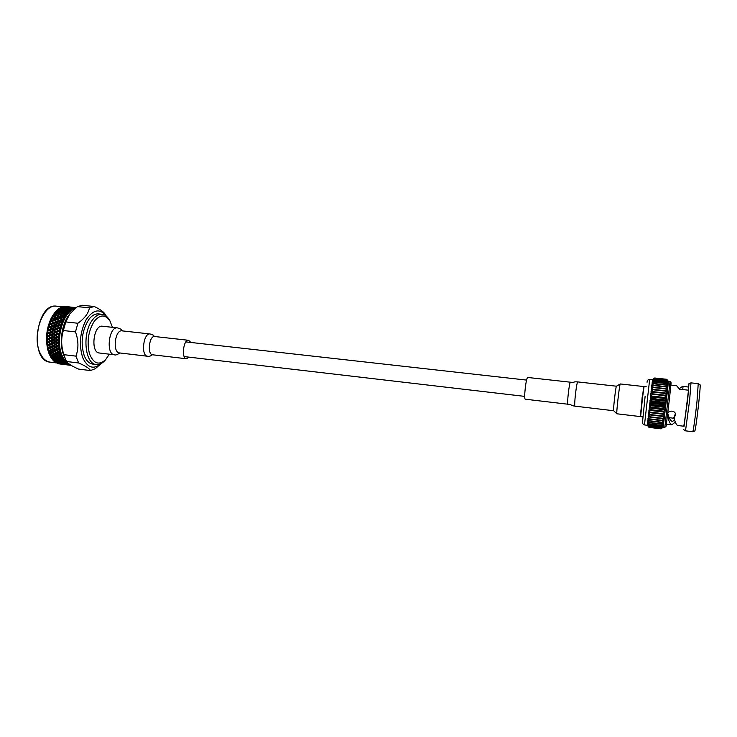 <?xml version="1.0" encoding="UTF-8"?>
<svg xmlns="http://www.w3.org/2000/svg" width="737" height="737" viewBox="0 0 737 737"><rect width="100%" height="100%" fill="white"/><g stroke="black" fill="none" stroke-linecap="round" stroke-linejoin="round"><path stroke-width="1.11" d="M647.068 382.273C647.187 380.458 648.063 379.481 649.684 379.334L644.47 424.936C642.95 424.521 642.323 423.37 642.581 421.481L645.142 396.11M644.47 424.936L647.344 425.277L652.567 379.647L654.631 378.007L652.531 379.795L654.585 378.265L652.457 380.181L654.502 378.8L652.365 380.826L654.392 379.601L652.245 381.711L654.253 380.661L652.098 382.825L654.051 382.217L651.923 384.161L653.885 383.507L651.729 385.709L653.627 385.598L651.508 387.45L653.387 387.598L651.278 389.357L653.129 389.762L651.029 391.421L667.169 393.217L665.474 391.135L653.129 389.762M664.737 414.424L648.606 412.527L650.283 414.562L648.376 414.655L650.043 416.801L648.164 416.635L649.813 418.883L647.97 418.459L649.61 420.772L647.805 420.09L649.408 422.725L647.657 421.527L649.288 423.913L647.537 422.743L649.15 425.313L647.445 423.738L649.067 426.226L647.381 424.484L649.011 426.88L647.344 424.991L648.984 427.267L647.335 425.249L648.984 427.377L661.08 428.851L663.18 427.165L661.098 428.741L663.217 426.907L661.153 428.354L663.392 425.654L661.347 426.787L663.512 424.669L661.522 425.387L663.668 423.443L661.66 424.199L663.844 422.006L661.863 422.55L664.037 420.366L662.121 420.348L664.258 418.542L662.323 418.644L664.488 416.552L662.627 416.018L664.737 414.424L662.904 413.632L665.004 412.176L663.143 411.578L665.271 409.836L663.493 408.556L665.557 407.432L663.742 406.382L665.833 404.991L664.046 403.729L666.11 402.54L664.396 400.624L666.395 400.108L664.645 398.468L666.663 397.722L663.18 427.165L661.762 428.308M648.984 427.267L661.098 428.741M648.984 427.22L661.107 428.694M649.011 426.88L661.153 428.354M649.011 426.787L661.163 428.261M649.067 426.226L661.236 427.7M649.076 426.087L661.255 427.561M649.15 425.313L661.347 426.787M649.168 425.129L661.375 426.603M649.26 424.134L661.494 425.618M649.288 423.913L661.522 425.387M666.745 379.297L654.649 377.998L666.755 379.306L668.413 381.361L666.745 379.297M649.408 422.725L661.66 424.199M667.86 380.67L666.755 379.334L654.622 378.035M649.435 422.458L661.697 423.922M649.583 421.076L661.863 422.55M649.61 420.772L661.9 422.237M666.727 379.647L668.376 381.904L666.727 379.647L654.567 378.339M666.736 379.573L654.585 378.265M649.776 419.224L662.084 420.689M649.813 418.883L662.121 420.348M666.672 380.237L668.321 382.549L666.672 380.237L654.484 378.919M666.681 380.117L654.502 378.8M649.997 417.179L662.323 418.644M650.043 416.801L662.37 418.266M666.58 381.084L668.321 382.549L668.229 383.443L666.58 381.084L654.364 379.767M666.598 380.918L654.392 379.601M650.246 414.968L662.581 416.423M650.283 414.562L662.627 416.018M666.46 382.19L668.229 383.443L668.109 384.567L666.46 382.19L654.226 380.872M666.488 381.987L654.253 380.661M648.606 412.527L662.858 414.056M665.004 412.176L648.855 410.288L650.504 412.609M650.55 412.186L662.904 413.632M666.312 383.553L668.109 384.567L667.971 385.912L666.312 383.553L654.051 382.217M666.34 383.295L654.078 381.969M648.855 410.288L663.143 411.578M665.271 409.836L649.113 407.957L650.78 410.131M650.826 409.698L663.189 411.135M666.137 385.138L667.971 385.912L667.796 387.469L666.137 385.138L653.848 383.802M666.174 384.852L653.885 383.507M649.113 407.957L651.066 407.57L663.438 409.007M665.557 407.432L649.389 405.562L651.066 407.57M651.121 407.119L663.493 408.556M665.944 386.953L667.796 387.469L667.611 389.219L665.944 386.953L653.627 385.598M665.981 386.621L653.673 385.276M649.389 405.562L651.361 404.954L663.742 406.382M665.833 404.991L649.666 403.13L651.361 404.954M651.416 404.502L663.797 405.921M665.714 388.952L667.611 389.219L667.4 391.144L665.714 388.952L653.387 387.598M665.76 388.592L653.433 387.238M649.666 403.13L651.665 402.31L664.046 403.729M666.11 402.54L649.942 400.688L651.665 402.31M651.72 401.849L664.101 403.268M665.474 391.135L667.4 391.144L666.921 395.419L665.216 393.466L652.853 392.084L650.771 393.613L666.921 395.419L666.663 397.722L650.495 395.907L652.273 397.068L664.645 398.468M665.52 390.739L653.175 389.376M649.942 400.688L651.969 399.675L664.35 401.075M666.395 400.108L650.218 398.275L651.969 399.675M652.024 399.214L664.396 400.624M665.216 393.466L667.169 393.217M665.262 393.051L651.029 391.421M650.218 398.275L652.273 397.068M652.319 396.617L664.7 398.017M664.986 395.483L652.614 394.092L664.931 395.916L666.921 395.419M652.614 394.092L650.771 393.613M652.567 394.525L650.495 395.907M664.931 395.916L666.663 397.722M689.648 400.034L690.984 382.862L698.234 383.636L697.036 400.864C695.525 415.53 693.231 431.937 692.752 431.716L685.502 430.841L689.648 400.034M688.294 386.971L688.975 383.59L687.649 400.09L683.807 426.226M692.752 431.716L694.761 431.007C695.7 431.744 701.136 384.281 700.049 384.788L700.039 384.778M674.125 418.008L673.388 417.722L673.885 417.538M675.304 422.061L671.904 424.798C670.237 424.438 668.827 421.463 667.676 415.871L667.611 414.71C667.307 409.901 676.05 409.947 675.47 415.023L674.106 417.916C675.175 422.688 676.455 425.221 677.966 425.525L684.102 426.262L688.496 390.186L679.615 389.21L676.594 385.691L670.91 385.073M679.321 388.537L682.655 386.354L688.625 387.054L682.655 386.354M688.625 387.054L688.45 390.186M674.714 420.247L672.319 421.361C670.624 421.03 669.15 418.524 667.879 413.872L667.676 415.871M675.405 414.203L674.318 415.686L674.106 417.916M682.702 389.551L683.061 386.446M646.303 386.814L644.055 386.575L642.581 397.289L640.619 416.617L642.857 416.884M640.61 416.608L642.139 397.363L644.046 386.575M525.324 399.214C523.51 399.583 526.126 376.699 527.812 377.473L570.502 382.217C569.369 381.508 566.716 404.668 567.987 404.226L525.324 399.214M640.278 416.212L643.641 386.888M50.383 356.386L52.493 357.353L53.764 356.8L51.673 355.805L50.383 356.386L49.038 353.631L50.005 353.143L48.568 352.341L48.191 351.162L46.505 340.301L46.523 337.325L48.181 338.605M48.191 351.162L49.204 350.619L47.813 349.771M47.748 349.163L49.692 350.361L51.148 349.568L49.222 348.343L47.748 349.163L49.222 348.343M49.729 348.057L51.645 349.292L53.138 348.472L51.249 347.219L49.729 348.057L49.084 347.634L50.604 346.786L48.753 345.515L47.205 346.381L49.084 347.634M51.765 346.924L53.654 348.186L55.174 347.33L53.322 346.058L51.249 347.219M53.856 345.754L55.699 347.035L57.265 346.16L55.441 344.861L53.322 346.058M55.984 344.557L57.808 345.856L58.859 345.266L58.794 344.511L57.615 343.645L55.441 344.861M57.265 346.16L57.808 345.856M55.174 347.33L55.699 347.035M53.138 348.472L53.654 348.186M51.148 349.568L51.645 349.292M49.204 350.619L49.692 350.361M47.518 348.509L48.578 347.919L47.223 347.035M49.287 345.22L51.129 346.491L52.686 345.616L50.862 344.326L48.753 345.515M51.415 344.013L53.23 345.312L54.824 344.419L53.036 343.101L50.862 344.326M53.589 342.788L55.367 344.105L57.007 343.193L55.247 341.867L53.036 343.101M55.819 341.544L57.569 342.88L58.674 342.263L57.523 340.605L55.247 341.867M57.007 343.193L57.569 342.88M54.824 344.419L55.367 344.105M52.686 345.616L53.23 345.312M50.604 346.786L51.129 346.491M47.205 346.381L50.254 343.875L48.458 342.567L46.846 343.479L48.66 344.778M48.578 347.919L57.615 343.645M47.011 345.708L48.126 345.082L46.827 344.161M49.02 342.254L50.798 343.571L52.428 342.659L50.669 341.332L48.458 342.567M51.24 341.01L52.99 342.337L54.658 341.406L52.935 340.07L50.669 341.332M53.515 339.748L55.229 341.084L56.933 340.144L55.247 338.799L52.935 340.07M55.846 338.467L57.523 339.821L58.674 339.195L57.615 337.509L55.68 338.366L57.523 339.821M53.635 336.662L55.275 338.007L57.053 337.049L55.432 335.694L53.469 336.588L55.68 338.366L55.247 338.799M56.933 340.144L57.947 340.144L57.523 340.605M54.658 341.406L55.662 341.378L55.229 341.084M52.428 342.659L52.99 342.337M50.254 343.875L50.798 343.571M46.846 343.479L50.079 340.872L48.356 339.536L46.68 340.476L48.421 341.802M48.126 345.082L59.375 339.379L58.103 340.282L58.656 340.706L58.656 339.978M46.698 342.769L47.859 342.115L46.606 341.176M48.946 339.213L50.65 340.549L52.355 339.61L50.669 338.265L48.356 339.536M51.268 337.942L52.944 339.287L54.676 338.338L53.027 336.984L51.102 337.841L52.889 339.25M56.049 335.372L57.661 336.726L58.859 336.09L58.942 335.307L57.891 334.414L55.883 335.335L57.661 336.726M53.939 333.557L55.505 334.911L57.357 333.953L55.8 332.608L53.773 333.557L55.883 335.335L55.432 335.694M57.053 337.049L59.411 338.209L58.702 338.412M54.676 338.338L55.68 338.366L55.275 338.007M51.47 334.847L53.082 336.192L54.888 335.234L53.304 333.889L51.304 334.81L53.469 336.588L53.027 336.984M52.355 339.61L53.359 339.619L52.944 339.287M49.057 336.127L50.696 337.482L52.465 336.523L50.853 335.169L48.9 336.063L51.102 337.841L50.669 338.265M50.079 340.872L51.083 340.844L50.65 340.549M46.68 340.476L50.098 337.804L48.449 336.459L46.689 337.408L48.366 338.753M47.859 342.115L57.615 337.509M46.569 339.748L47.776 339.075L46.578 338.117M56.445 332.276L57.993 333.621L59.236 332.995L59.356 332.212L58.352 331.337L56.27 332.304L57.993 333.621M54.418 330.489L55.92 331.825L57.836 330.876L56.353 329.559L54.243 330.554L56.27 332.304L55.8 332.608M57.357 333.953L59.66 335.169L58.942 335.307M54.888 335.234L55.883 335.335L55.505 334.911M51.866 331.761L53.405 333.096L55.275 332.147L53.764 330.812L51.691 331.788L53.773 333.557L53.304 333.889M52.465 336.523L53.469 336.588L53.082 336.192M49.351 333.041L50.927 334.386L52.769 333.428L51.221 332.083L49.195 333.032L51.304 334.81L50.853 335.169M50.098 337.804L51.102 337.841L50.696 337.482M46.901 334.322L48.504 335.667L50.309 334.709L48.725 333.364L46.744 334.285L48.9 336.063L48.449 336.459M46.689 337.408L47.113 331.272L49.195 333.032L48.725 333.364M47.776 339.075L57.891 334.414M46.634 336.68L47.896 335.998L46.744 335.031M57.016 329.236L58.499 330.563L59.955 329.181L58.988 328.315L56.832 329.328L58.499 330.563M55.082 327.486L56.519 328.794L58.499 327.873L57.081 326.583L54.897 327.606L56.832 329.328L56.353 329.559M57.836 330.876L60.075 332.147L59.356 332.212M55.275 332.147L56.27 332.304L55.92 331.825M52.438 328.72L53.912 330.038L55.855 329.107L54.409 327.799L52.263 328.813L54.243 330.554L53.764 330.812M52.769 333.428L53.773 333.557L53.405 333.096M49.84 329.973L51.341 331.3L53.257 330.36L51.774 329.043L49.665 330.029L51.691 331.788L51.221 332.083M50.309 334.709L51.304 334.81L50.927 334.386M47.896 335.998L48.9 336.063L48.504 335.667M46.882 333.585L48.191 332.903L47.094 331.945M47.297 331.235L48.826 332.58L50.696 331.632L49.186 330.296L47.113 331.272L47.675 328.306L49.665 330.029L49.186 330.296M57.772 326.279L59.181 327.56L60.72 326.233L59.798 325.395L57.569 326.427L59.181 327.56M55.911 324.584L57.293 325.846L59.329 324.971L57.974 323.727L55.911 324.584L57.569 326.427L57.081 326.583M58.499 327.873L60.674 329.181L59.955 329.181M55.855 329.107L56.832 329.328L56.519 328.794M53.193 325.772L54.593 327.053L56.602 326.15L55.22 324.888L52.99 325.92L54.897 327.606L54.409 327.799M53.257 330.36L54.243 330.554L53.912 330.038M50.503 326.979L51.94 328.278L53.921 327.357L52.502 326.076L50.319 327.099L52.263 328.813L51.774 329.043M50.696 331.632L51.691 331.788L51.341 331.3M48.191 332.903L49.195 333.032L48.826 332.58M46.744 334.285L56.896 329.301M47.315 330.517L48.679 329.844L47.629 328.905M47.868 328.205L49.333 329.522L51.277 328.591L49.83 327.283L47.675 328.306L48.412 325.404L50.319 327.099L49.83 327.283M58.674 323.442L60.029 324.676L61.65 323.405L60.766 322.603L58.674 323.442L60.029 324.676M56.906 321.82L58.223 323.027L60.323 322.198L59.015 321.019L56.906 321.82L58.463 323.644L57.974 323.727M59.329 324.971L60.72 326.233M56.602 326.15L57.569 326.427L57.293 325.846M54.105 322.935L55.45 324.16L57.514 323.313L56.187 322.097L54.105 322.935L55.708 324.768L55.22 324.888M53.921 327.357L54.897 327.606L54.593 327.053M51.341 324.077L52.714 325.339L54.75 324.455L53.396 323.221L51.341 324.077L52.99 325.92L52.502 326.076M51.277 328.591L52.263 328.813L51.94 328.278M48.679 329.844L49.665 330.029L49.333 329.522M47.933 327.495L49.342 326.85L48.338 325.929M48.624 325.257L50.024 326.537L52.023 325.634L50.641 324.372L48.412 325.413M59.743 320.752L61.042 321.922L62.442 321.396L62.728 320.733L61.89 319.978L59.504 321.01L61.042 321.922M58.048 319.222L59.31 320.355L61.457 319.591L60.204 318.485L58.048 319.222L59.015 321.019M60.323 322.198L61.65 323.405M57.514 323.313L58.463 323.644L58.223 323.027M55.174 320.245L56.463 321.415L58.582 320.623L57.311 319.48L55.174 320.245L56.187 322.097M54.75 324.455L55.708 324.768L55.45 324.16M52.336 321.314L53.654 322.52L55.745 321.691L54.446 320.512L52.336 321.314L53.884 323.138L53.396 323.221M52.023 325.634L52.99 325.92L52.714 325.339M49.536 322.428L50.871 323.654L52.944 322.806L51.618 321.599L49.536 322.428L51.139 324.262L50.641 324.372M49.342 326.85L50.319 327.099L50.024 326.537M48.412 325.404L50.374 319.987L51.618 321.599M48.725 324.575L50.18 323.948L49.213 323.064M60.95 318.246L62.194 319.342L63.944 318.246L63.133 317.546L60.95 318.246L62.194 319.342M59.319 316.818L60.526 317.877L62.719 317.186L61.521 316.164L59.319 316.818L60.204 318.485M61.457 319.591L62.728 320.733M58.582 320.623L59.504 321.01L59.31 320.355M56.381 317.748L57.615 318.845L59.789 318.117L58.564 317.048L56.381 317.748L57.311 319.48M55.745 321.691L56.675 322.06L56.463 321.415M53.479 318.725L54.741 319.858L56.887 319.093L55.643 317.988L53.479 318.725L54.446 320.512M52.944 322.806L53.884 323.138L53.654 322.52M50.18 323.948L51.139 324.262L50.871 323.654M49.683 321.774L51.175 321.194L50.254 320.346M50.613 319.747L51.894 320.917L54.013 320.116L52.742 318.983L50.365 320.005L51.562 317.546L52.742 318.983M62.276 315.943L63.474 316.956L65.289 315.98L64.506 315.335L62.276 315.943L63.474 316.956M60.71 314.644L61.871 315.611L64.11 315.003L62.949 314.073L60.71 314.644L61.521 316.164M62.719 317.186L63.944 318.246M59.789 318.117L60.683 318.559L60.526 317.877M57.716 315.454L58.905 316.468L61.116 315.823L59.946 314.837L57.716 315.454L58.564 317.048M56.887 319.093L57.799 319.508L57.615 318.845M54.759 316.32L55.966 317.38L58.159 316.689L56.961 315.666L54.759 316.32L55.643 317.988M54.013 320.116L54.934 320.512L54.741 319.858M51.175 321.194L52.106 321.553L51.894 320.917M50.789 319.13L52.318 318.596L51.433 317.804M51.83 317.251L53.055 318.338L55.22 317.619L54.004 316.551L51.553 317.564L52.88 315.298L54.004 316.551M63.714 313.888L64.874 314.81L66.735 313.944L65.98 313.363L63.714 313.888L63.4 314.284L64.967 315.51L64.874 314.81M62.194 312.709L63.327 313.584L65.593 313.068L64.469 312.239L62.194 312.709L61.862 313.133L62.949 314.073M64.11 315.003L65.289 315.98M61.116 315.823L61.991 316.302L61.871 315.611M59.163 313.4L60.314 314.321L62.553 313.759L61.42 312.875L59.163 313.4L58.849 313.796L59.946 314.837M58.159 316.689L59.043 317.159L58.905 316.468M56.15 314.146L57.32 315.114L59.55 314.515L58.398 313.584L56.15 314.146L56.961 315.666M55.22 317.619L56.123 318.062L55.966 317.38M52.318 318.596L53.23 319.01L53.055 318.338M52.032 316.68L53.598 316.201L52.751 315.464M53.165 314.966L54.345 315.97L56.556 315.325L55.386 314.349L52.88 315.325L53.469 314.432M65.243 312.083L66.367 312.903L68.274 312.175L67.537 311.668L65.243 312.083L64.893 312.525L66.413 313.612L66.367 312.903M65.593 313.068L66.735 313.944M62.553 313.759L63.4 314.284L63.327 313.584M60.701 311.604L61.816 312.424L64.091 311.963L62.986 311.18L60.701 311.604L60.351 312.037L61.42 312.875M59.55 314.515L60.406 315.021L60.314 314.321M57.652 312.221L58.776 313.096L61.042 312.589L59.918 311.751L57.652 312.221L57.32 312.645L58.398 313.584M56.556 315.325L57.431 315.814L57.32 315.114M55.026 312.424L54.621 312.912L55.754 313.824L58.002 313.271L56.878 312.387L54.621 312.912L54.308 313.308L55.386 314.349M53.598 316.201L54.483 316.661L54.345 315.97M52.871 315.316L55.699 311.502L56.878 312.387M53.405 314.45L54.989 314.026L54.179 313.354M63.769 311.051L64.865 311.815L67.159 311.41L66.063 310.682L63.419 311.484L63.4 310.793L65.694 310.443L64.616 309.77L62.313 310.084L63.4 310.793M66.846 310.563L67.942 311.281L69.877 310.692L69.158 310.249L66.514 310.977M67.951 311.954L67.942 311.281M64.091 311.963L64.893 312.525L64.865 311.815M61.042 312.589L61.862 313.133L61.816 312.424M58.002 313.271L58.849 313.796L58.776 313.096M54.989 314.026L55.846 314.533L55.754 313.824M54.879 312.46L56.491 312.101L55.699 311.502M56.159 311.115L57.265 311.935L59.54 311.475L58.444 310.701L55.819 311.558L56.445 310.728L57.311 309.918L58.435 310.701M59.227 310.563L60.323 311.327L62.617 310.922L61.53 310.194L58.877 311.005L58.859 310.314L61.162 309.955L60.084 309.291L57.781 309.604L58.859 310.314M65.409 309.669L66.477 310.332L68.79 310.028L67.721 309.411L65.086 310.056M68.504 309.337L69.582 309.936L71.535 309.494L68.209 309.687M69.554 310.489L69.582 309.936M66.468 310.94L66.477 310.332M59.54 311.475L60.351 312.037L60.323 311.327M56.491 312.101L57.32 312.645L57.265 311.935M56.445 310.728L58.076 310.443M60.876 309.19L61.945 309.844L64.257 309.549L63.189 308.932L60.554 309.577M63.981 308.858L65.04 309.457L67.353 309.208L66.302 308.656L63.677 309.208M67.095 308.591L70.466 308.95L69.407 308.453L66.809 308.923M70.199 308.407L73.23 308.61L69.951 308.702M65.013 310.01L65.04 309.457M61.936 310.461L61.945 309.844M59.725 309.07L58.076 309.282L58.969 308.628L60.01 309.3M59.457 308.379L60.517 308.978L62.829 308.729L61.779 308.177L59.163 308.739M62.571 308.121L65.943 308.471L64.893 307.974L62.286 308.444M65.685 307.937L69.048 308.287L65.427 308.223M68.799 307.826L72.171 308.177L68.569 308.084M71.913 307.799L74.934 308.038L71.719 308.011M60.489 309.531L60.517 308.978M61.42 307.992L59.761 308.121L60.674 307.633L61.641 308.186M61.171 307.458L64.534 307.808L60.922 307.753M64.285 307.357L67.647 307.707L64.055 307.605M67.399 307.329L70.761 307.679L67.205 307.541M70.512 307.375L73.875 307.725L70.356 307.541M76.058 307.679L73.617 307.504L75.902 307.799M63.142 307.228L61.484 307.283L63.299 307.375M62.903 306.85L66.256 307.2L62.709 307.071M66.008 306.905L69.37 307.255L65.851 307.071M69.121 307.034L72.475 307.384L69.002 307.154M72.217 307.237L75.57 307.596L72.143 307.32M75.285 307.55L76.104 307.624M64.865 306.785L63.216 306.749L64.957 306.878M64.626 306.564L67.97 306.914L64.506 306.684M67.721 306.767L71.074 307.117L67.647 306.841M70.789 307.08L74.161 307.412M66.579 306.647L64.939 306.528L66.616 306.684M66.33 306.592L69.674 306.942M69.932 365.239L66.404 364.787M67.997 364.972L70.992 365.359L67.942 364.889M65.446 364.677L61.917 364.235M63.511 364.419L66.855 364.833L63.465 364.336M64.93 364.483L68.283 364.898L64.847 364.345M66.367 364.474L69.361 364.907L66.256 364.281M60.968 364.124L60.406 364.05M59.034 363.857L62.369 364.271L58.988 363.774M60.443 363.931L63.787 364.345L60.36 363.783M61.871 363.921L65.224 364.336L61.761 363.728M63.327 363.838L66.68 364.253L63.189 363.59M64.801 363.673L67.795 364.133L64.635 363.378M59.301 363.783L57.679 363.498L59.375 363.737M57.385 363.359L60.729 363.774L57.274 363.166M58.831 363.277L62.184 363.691L58.693 363.028M60.296 363.111L63.649 363.525L60.139 362.825M61.788 362.871L65.151 363.286L61.613 362.54M63.308 362.558L66.293 363.065L63.115 362.18M57.689 363.138L56.076 362.761L57.827 363.046M55.8 362.558L59.153 362.973L55.643 362.263M57.283 362.318L60.646 362.733L57.099 361.978M58.794 361.996L62.157 362.42L58.601 361.627M60.333 361.609L63.704 362.024L60.13 361.194M61.908 361.148L64.893 361.692L61.687 360.706M61.604 360.734L61.503 361.268M56.132 362.171L54.547 361.72L56.353 362.051M54.289 361.443L57.643 361.858L54.096 361.066M55.819 361.056L59.19 361.471L55.607 360.642M57.385 360.586L59.586 361.36L60.756 361.001L57.164 360.144M58.988 360.061L61.162 360.872L62.369 360.476L58.757 359.582M60.618 359.453L63.594 360.034L61.871 358.965L60.618 359.453L60.379 358.956M60.36 358.965L60.204 359.61M58.702 359.601L58.573 360.2M57.081 360.172L56.989 360.715M54.667 360.909L53.856 361.13L53.101 360.375L54.962 360.762M52.871 360.034L55.063 360.798L56.233 360.448L52.649 359.592M54.464 359.499L56.638 360.319L57.836 359.914L54.225 359.03M56.086 358.901L58.251 359.767L59.467 359.315L57.329 358.403L56.086 358.901L55.846 358.394L55.671 359.057M57.753 358.228L59.89 359.149L61.143 358.643L59.024 357.685L57.753 358.228L57.514 357.721L57.329 358.403M59.457 357.5L61.576 358.468L62.424 358.099L60.766 356.911L59.457 357.5L59.227 357.012L59.024 357.685M54.179 359.048L54.05 359.647M51.765 358.753L53.313 359.361L52.465 359.656L51.415 358.053M51.562 358.348L53.718 359.214L54.934 358.753L51.323 357.841M53.221 357.675L55.358 358.597L56.602 358.09L54.483 357.132L53.221 357.675L52.981 357.169L52.797 357.85M54.916 356.938L57.035 357.906L58.306 357.353L56.215 356.358L54.916 356.938L54.685 356.459L54.483 357.132M56.657 356.146L58.748 357.159L60.047 356.561L57.983 355.52L56.657 356.146L56.436 355.685L56.215 356.358M58.435 355.289L60.508 356.349L61.383 355.925L59.798 354.617L58.435 355.289L58.223 354.847L57.983 355.52M60.047 356.561L60.508 356.349M52.345 357.417L51.185 357.896L50.144 355.907L51.894 355.133L51.673 355.805M51.977 357.574L50.558 356.855M52.115 355.593L54.206 356.607L55.505 356.008L53.432 354.967L51.406 355.243L52.732 354.598L50.696 353.52L49.351 354.193L51.406 355.243M53.893 354.737L55.948 355.796L57.283 355.151L55.238 354.064L53.893 354.737L53.681 354.294L53.432 354.967M55.708 353.834L57.744 354.93L59.107 354.239L57.09 353.115L55.238 354.064M57.569 352.866L59.577 354L60.508 353.53L58.997 352.12L57.09 353.115M59.107 354.239L59.577 354M57.283 355.151L57.744 354.93M50.042 355.879L50.964 355.455L49.49 354.718M51.157 353.281L53.193 354.377L54.547 353.696L52.539 352.572L50.005 353.143M53.018 352.323L55.017 353.447L56.408 352.728L54.427 351.567L53.018 352.323L49.876 351.024L48.467 351.77L50.466 352.903L51.857 352.175M54.916 351.309L56.887 352.479L58.324 351.715L56.362 350.526L53.755 351.171L51.802 349.974L50.356 350.757L52.336 351.927L53.755 351.171M56.869 350.25L58.813 351.457L59.78 350.932L58.352 349.439L55.708 350.112L53.783 348.887L52.309 349.707L54.252 350.904L55.708 350.112M56.362 350.526L58.693 348.841L57.707 349.016L55.809 347.763L54.298 348.61L56.205 349.835L57.707 349.016M58.324 351.715L58.813 351.457M54.427 351.567L56.205 349.835M56.408 352.728L56.887 352.479M52.539 352.572L54.252 350.904M54.547 353.696L55.017 353.447M50.696 353.52L52.336 351.927M52.732 354.598L53.193 354.377M50.466 352.903L49.351 354.193M50.964 355.455L59.301 351.485L58.997 352.12M70.162 365.165L69.425 365.045L70.531 364.953M68.559 364.557L67.832 364.391L69.342 364.179L68.956 364.741M67.021 363.627L67.822 363.332L67.408 363.894M65.575 362.401L66.385 362.18L65.934 362.742M64.22 360.881L65.04 360.743L64.552 361.296M62.986 359.085L62.709 358.615L63.806 359.03L63.29 359.564M61.88 357.03L61.641 356.505L62.7 357.058L62.148 357.574M60.922 354.737L60.71 354.156L61.733 354.856L61.153 355.345M60.121 352.231L59.946 351.613L59.485 351.853L60.922 352.433L60.305 352.885M58.352 349.439L59.955 348.159L58.868 349.154L59.485 349.55L59.356 348.887M59.126 347.44L57.891 346.602L56.334 347.468L58.223 348.73L59.789 347.081L58.942 346.012L58.435 346.298L59.024 346.712M59.236 348.168L59.955 348.159M58.223 348.73L58.868 349.154M58.748 343.755L58.702 343.037L58.177 343.331L59.485 344.207L58.794 344.511M58.748 337.62L58.794 336.883L58.223 337.187L59.411 338.209M59.024 334.515L59.117 333.778L58.527 334.082L59.66 335.169M59.494 331.438L59.623 330.71L59.006 331.014L60.075 332.147M60.13 328.416L60.305 327.716L59.669 328.002L60.674 329.181M60.941 325.496L61.153 324.824L60.498 325.1L61.438 326.298M61.908 322.705L62.166 322.069L61.484 322.327L62.35 323.534M63.023 320.079L63.308 319.48L62.627 319.72L63.419 320.927M64.276 317.647L64.589 317.103L63.889 317.315L64.626 318.504M65.648 315.436L65.989 314.948L65.271 315.132L65.943 316.293M67.113 313.474L67.482 313.041L66.754 313.197L67.362 314.321M68.67 311.769L68.873 312.608L68.274 312.175M70.291 310.36L70.448 311.161L69.877 310.692M71.959 309.245L72.079 310.01L71.535 309.494M73.663 308.435L73.737 309.162L73.23 308.61M49.038 353.631L48.568 352.341M65.188 358.55L63.852 355.483C58.923 344.004 61.558 323.994 69.214 314.681L69.223 314.671M66.625 361.508C68.182 363.774 72.171 366.298 78.601 369.09L90.402 370.564C89.453 368.454 85.529 365.93 78.638 362.991L66.625 361.508L65.713 359.73L63.87 354.672L75.948 356.137C78.73 348.435 78.573 340.356 75.478 331.89L63.336 330.526C60.959 338.301 61.134 346.353 63.87 354.672M63.336 330.526L65.777 321.931L77.901 323.257C84.709 318.366 88.541 313.234 89.398 307.854L77.431 306.601L69.923 313.722L65.777 321.931M77.431 306.601L82.415 305.284L94.308 306.518C99.799 309.162 103.309 311.594 104.857 313.824L105.105 314.202M75.478 331.89L77.901 323.257M78.638 362.991L75.948 356.137M99.873 364.704L95.239 368.74L90.402 370.564M89.398 307.854L94.308 306.518M100.932 363.663L100.858 363.728C93.498 369.827 87.445 367.791 82.71 357.629C78.767 344.852 79.909 332.221 86.137 319.72C93.258 309.374 99.983 308.167 106.312 316.118L106.368 316.201M52.014 358.108L53.497 357.795M48.034 350.628C45.16 338.956 46.431 327.744 51.857 317.002M50.761 356.948L50.438 356.413M47.113 331.272L52.263 328.813M58.859 345.266L59.577 345.331L58.942 346.012M59.485 349.55L60.268 349.835L59.623 350.25M59.78 350.932L60.498 350.858L59.946 351.613M60.508 353.53L61.217 353.392L60.71 354.156M69.186 364.023C66.201 362.549 63.797 359.628 61.982 355.252C55.146 340.006 62.931 311.852 74.538 308.95M61.383 355.925L62.092 355.731L61.641 356.505M62.424 358.099L63.115 357.85L62.709 358.615M63.594 360.034L64.266 359.72L63.916 360.476M64.893 361.692L65.547 361.333L65.243 362.07M66.293 363.065L66.929 362.659L66.671 363.369M67.795 364.133L68.403 363.691L68.191 364.364M69.914 364.539L69.775 365.045M74.501 308.149L74.695 308.619M74.741 308.775L74.069 308.287M72.797 308.803L73.092 309.457L72.364 309.024M71.111 309.77L71.443 310.424L70.688 310.065M69.462 311.042L69.84 311.687L69.057 311.41M67.878 312.599L68.283 313.234L67.482 313.041M66.358 314.441L66.809 315.058L65.989 314.948M64.939 316.532L65.418 317.122L64.589 317.103M63.631 318.854L64.147 319.416L63.308 319.48M62.442 321.396L62.995 321.912L62.166 322.069M61.401 324.105L61.982 324.584L61.153 324.824M60.508 326.97L61.125 327.394L60.305 327.716M59.78 329.936L60.425 330.314L59.623 330.71M59.236 332.995L59.89 333.308L59.117 333.778M58.859 336.09L59.54 336.348L58.794 336.883M58.674 339.195L59.375 339.379M58.656 340.706L59.356 341.231L58.656 341.489M58.674 342.263L59.384 342.392L58.702 343.037M96.381 364.539L92.742 364.096C89.122 363.553 86.275 360.706 84.184 355.556C80.397 342.705 81.927 330.71 88.753 319.554C91.83 315.51 95.073 313.64 98.491 313.925L102.13 314.312C98.73 314.026 95.506 315.906 92.447 319.95C81.908 333.115 84.875 364.364 96.381 364.539C99.163 364.824 101.863 363.636 104.461 360.973L104.967 360.421M66.754 313.197L65.98 313.363M65.271 315.132L64.506 315.335M63.889 317.315L63.133 317.546M62.627 319.72L61.89 319.978M61.484 322.327L60.766 322.603M60.498 325.1L59.798 325.395M59.669 328.002L58.988 328.315M59.006 331.014L58.352 331.337M58.527 334.082L59.89 333.308M58.223 337.187L59.54 336.348M58.177 343.331L59.384 342.392M58.435 346.298L57.891 346.602M56.334 347.468L55.809 347.763M59.485 351.853L60.498 350.858M54.298 348.61L53.783 348.887M60.268 354.386L60.066 353.963L59.798 354.617M52.309 349.707L51.802 349.974M61.217 356.699L60.987 356.238L60.766 356.911M50.356 350.757L49.876 351.024M62.304 358.79L62.055 358.274L61.871 358.965M63.235 360.163L63.106 360.762M63.52 360.614L63.29 360.144M52.898 357.205L61.217 353.392M57.504 357.721L62.092 355.731M61.733 358.403L63.115 357.85M46.523 337.316L60.425 330.314M48.264 351.383L59.577 345.331M109.564 320.263L109.196 319.618C107.261 316.431 104.912 314.662 102.13 314.312M112.439 327.329L109.96 320.954C105.317 314.238 100.085 314.349 94.253 321.304C88.32 330.941 86.699 341.664 89.398 353.465C93.341 363.581 98.703 365.699 105.502 359.84L109.362 354.193M190.846 342.456L188.58 340.301C183.375 339.232 181.155 358.633 186.461 358.762L189.16 357.169M117.542 327.891L102.406 326.224C93.47 324.51 90.246 352.655 99.338 353.005L114.465 354.801C105.575 354.479 108.818 326.187 117.542 327.891L120.831 329.126L122.471 330.904M663.171 427.193L664.811 427.396L670.053 381.536L671.029 382.457L669.482 398.441L671.075 383.065M666.147 426.143L669.482 398.45L666.156 426.115L664.811 427.396M640.186 416.562L616.878 413.789L613.654 410.73L575.035 406.17C573.736 406.658 576.656 381.121 577.808 381.923C572.483 381.48 575.79 382.66 570.502 382.217M613.654 410.73C612.908 411.31 615.865 385.479 616.454 386.206L577.808 381.923M616.878 413.789C616.04 414.498 619.642 383.037 620.296 383.959L616.454 386.206M62.885 306.868L56.556 306.205C43.345 303.487 31.636 335.178 39.862 352.572C42.405 358.32 45.841 361.508 50.153 362.143L56.334 362.908M188.58 340.301L154.706 336.523C149.187 335.427 146.985 354.608 152.614 354.792L186.461 358.762M147.584 356.247L119.505 352.922C112.273 352.664 114.935 329.476 122.038 330.858L150.136 333.972C143.346 332.617 140.666 356.026 147.584 356.247C149.031 356.597 150.634 356.1 152.412 354.755M526.596 380.089L185.881 341.904M524.735 396.386L184.195 356.588M649.684 379.334L652.567 379.647M647.344 425.277L648.293 426.483M648.993 427.377L661.08 428.851M668.413 381.361L670.053 381.536M683.706 429.68L685.493 430.832M688.984 383.581L690.984 382.862M700.049 384.788L698.252 383.645M666.441 424.143L671.904 424.798M669.187 417.695L674.198 418.294M575.035 406.17C569.747 405.405 573.239 405 567.987 404.226M643.622 386.529L620.296 383.959M64.718 312.396L63.898 311.825M60.13 311.88L59.319 311.309M76.132 307.615L75.377 307.532M74.004 307.393L70.89 307.062M69.508 306.924L66.404 306.601M69.361 365.165L66.846 364.852M64.874 364.612L62.369 364.299M106.312 316.118L104.857 313.824M100.858 363.728L99.126 365.441M56.556 306.205C35.883 302.529 29.185 361.047 50.153 362.143M109.96 320.954L109.196 319.618M105.502 359.84L104.461 360.973M154.706 336.523L154.236 336.523M152.614 354.792L152.154 354.681M150.136 333.972L153.259 335.114L154.494 336.505M119.947 352.977C117.082 354.755 115.258 355.363 114.465 354.801"/></g></svg>
